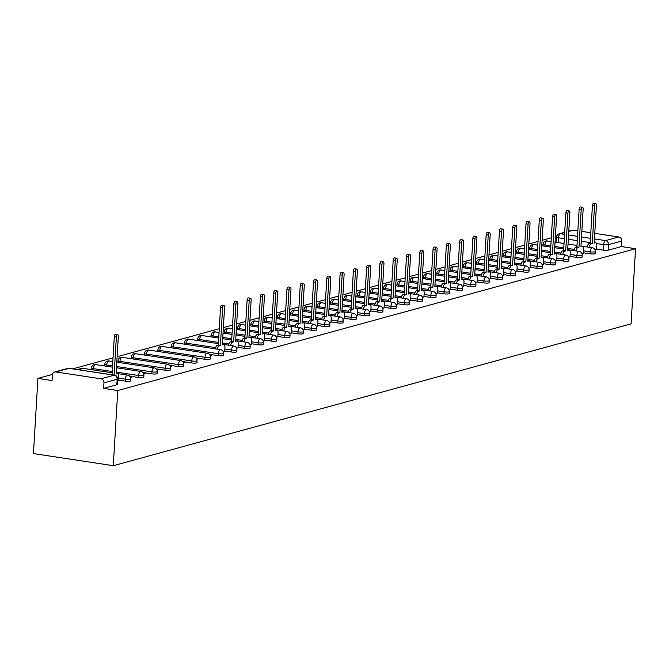 <?xml version="1.0" encoding="UTF-8"?>
<svg xmlns="http://www.w3.org/2000/svg" width="669" height="669" viewBox="0 0 669 669"><rect width="100%" height="100%" fill="white"/><g stroke="black" fill="none" stroke-linecap="round" stroke-linejoin="round"><path stroke-width="1" d="M583.335 252.773L590.041 253.794A3.629 0.636 3.4 0 0 594.942 253.81A3.629 0.636 3.4 0 0 595.368 253.543L595.485 251.577A3.629 0.636 -176.6 0 1 595.059 251.853A3.629 0.636 -176.6 0 1 590.158 251.828L583.452 250.816M570.055 256.411L576.762 257.431A3.629 0.636 3.4 0 0 581.662 257.448A3.629 0.636 3.4 0 0 582.089 257.18L582.206 255.215A3.629 0.636 -176.6 0 1 581.779 255.491A3.629 0.636 -176.6 0 1 576.879 255.466L570.172 254.454M556.775 260.049L563.482 261.069A3.629 0.636 3.4 0 0 568.382 261.086A3.629 0.636 3.4 0 0 568.801 260.818L568.918 258.853A3.629 0.636 -176.6 0 1 568.491 259.129A3.629 0.636 -176.6 0 1 563.599 259.104L556.892 258.092M543.496 263.686L550.202 264.707A3.629 0.636 3.4 0 0 555.094 264.723A3.629 0.636 3.4 0 0 555.521 264.456L555.638 262.491A3.629 0.636 -176.6 0 1 555.211 262.766A3.629 0.636 -176.6 0 1 550.319 262.741L543.604 261.73M530.208 267.324L536.923 268.344A3.629 0.636 3.4 0 0 541.815 268.361A3.629 0.636 3.4 0 0 542.241 268.093L542.358 266.128A3.629 0.636 -176.6 0 1 541.932 266.404A3.629 0.636 -176.6 0 1 537.04 266.379L530.325 265.367M516.928 270.962L523.643 271.982A3.629 0.636 3.4 0 0 528.535 271.999A3.629 0.636 3.4 0 0 528.962 271.731L529.079 269.766A3.629 0.636 -176.6 0 1 528.652 270.042A3.629 0.636 -176.6 0 1 523.752 270.017L517.045 269.005M503.648 274.599L510.355 275.62A3.629 0.636 3.4 0 0 515.255 275.636A3.629 0.636 3.4 0 0 515.682 275.369L515.799 273.404A3.629 0.636 -176.6 0 1 515.373 273.68A3.629 0.636 -176.6 0 1 510.472 273.654L503.765 272.643M490.369 278.237L497.075 279.257A3.629 0.636 3.4 0 0 501.976 279.274A3.629 0.636 3.4 0 0 502.402 279.006L502.511 277.041A3.629 0.636 -176.6 0 1 502.093 277.317A3.629 0.636 -176.6 0 1 497.192 277.292L490.486 276.28M477.089 281.875L483.796 282.895A3.629 0.636 3.4 0 0 488.696 282.912A3.629 0.636 3.4 0 0 489.114 282.644L489.231 280.679A3.629 0.636 -176.6 0 1 488.805 280.955A3.629 0.636 -176.6 0 1 483.913 280.93L477.206 279.918M463.809 285.512L470.516 286.533A3.629 0.636 3.4 0 0 475.408 286.549A3.629 0.636 3.4 0 0 475.835 286.282L475.952 284.317A3.629 0.636 -176.6 0 1 475.525 284.593A3.629 0.636 -176.6 0 1 470.633 284.568L463.918 283.556M450.521 289.15L457.236 290.17A3.629 0.636 3.4 0 0 462.128 290.187A3.629 0.636 3.4 0 0 462.555 289.92L462.672 287.954A3.629 0.636 -176.6 0 1 462.246 288.23A3.629 0.636 -176.6 0 1 457.353 288.205L450.638 287.193M437.242 292.788L443.957 293.808A3.629 0.636 3.4 0 0 448.849 293.825A3.629 0.636 3.4 0 0 449.275 293.557L449.392 291.592A3.629 0.636 -176.6 0 1 448.966 291.868A3.629 0.636 -176.6 0 1 444.065 291.843L437.359 290.831M423.962 296.426L430.669 297.446A3.629 0.636 3.4 0 0 435.569 297.462A3.629 0.636 3.4 0 0 435.996 297.195L436.113 295.23A3.629 0.636 -176.6 0 1 435.686 295.506A3.629 0.636 -176.6 0 1 430.786 295.481L424.079 294.469M410.682 300.063L417.389 301.083A3.629 0.636 3.4 0 0 422.29 301.1A3.629 0.636 3.4 0 0 422.716 300.833L422.825 298.867A3.629 0.636 -176.6 0 1 422.407 299.143A3.629 0.636 -176.6 0 1 417.506 299.118L410.799 298.106M397.403 303.701L404.109 304.721A3.629 0.636 3.4 0 0 409.01 304.738A3.629 0.636 3.4 0 0 409.428 304.47L409.545 302.505A3.629 0.636 -176.6 0 1 409.119 302.781A3.629 0.636 -176.6 0 1 404.227 302.756L397.52 301.744M384.115 307.339L390.83 308.359A3.629 0.636 3.4 0 0 395.722 308.376A3.629 0.636 3.4 0 0 396.148 308.108L396.265 306.143A3.629 0.636 -176.6 0 1 395.839 306.419A3.629 0.636 -176.6 0 1 390.947 306.394L384.232 305.382M370.835 310.976L377.55 311.997A3.629 0.636 3.4 0 0 382.442 312.013A3.629 0.636 3.4 0 0 382.869 311.746L382.986 309.78A3.629 0.636 -176.6 0 1 382.559 310.056A3.629 0.636 -176.6 0 1 377.667 310.031L370.952 309.019M357.555 314.614L364.262 315.634A3.629 0.636 3.4 0 0 369.163 315.651A3.629 0.636 3.4 0 0 369.589 315.383L369.706 313.418A3.629 0.636 -176.6 0 1 369.28 313.694A3.629 0.636 -176.6 0 1 364.379 313.669L357.672 312.657M344.276 318.252L350.982 319.272A3.629 0.636 3.4 0 0 355.883 319.289A3.629 0.636 3.4 0 0 356.309 319.021L356.426 317.056A3.629 0.636 -176.6 0 1 356 317.332A3.629 0.636 -176.6 0 1 351.1 317.307L344.393 316.295M330.996 321.889L337.703 322.91A3.629 0.636 3.4 0 0 342.603 322.926A3.629 0.636 3.4 0 0 343.03 322.659L343.138 320.694A3.629 0.636 -176.6 0 1 342.72 320.969A3.629 0.636 -176.6 0 1 337.82 320.944L331.113 319.933M317.716 325.527L324.423 326.547A3.629 0.636 3.4 0 0 329.315 326.564A3.629 0.636 3.4 0 0 329.742 326.296L329.859 324.331A3.629 0.636 -176.6 0 1 329.432 324.607A3.629 0.636 -176.6 0 1 324.54 324.582L317.834 323.57M304.428 329.165L311.144 330.185A3.629 0.636 3.4 0 0 316.036 330.202A3.629 0.636 3.4 0 0 316.462 329.934L316.579 327.969A3.629 0.636 -176.6 0 1 316.153 328.245A3.629 0.636 -176.6 0 1 311.261 328.22L304.546 327.208M291.149 332.802L297.864 333.823A3.629 0.636 3.4 0 0 302.756 333.839A3.629 0.636 3.4 0 0 303.182 333.572L303.3 331.607A3.629 0.636 -176.6 0 1 302.873 331.883A3.629 0.636 -176.6 0 1 297.981 331.857L291.266 330.846M277.869 336.44L284.576 337.46A3.629 0.636 3.4 0 0 289.476 337.477A3.629 0.636 3.4 0 0 289.903 337.209L290.02 335.244A3.629 0.636 -176.6 0 1 289.593 335.52A3.629 0.636 -176.6 0 1 284.693 335.495L277.986 334.483M264.589 340.078L271.296 341.098A3.629 0.636 3.4 0 0 276.197 341.115A3.629 0.636 3.4 0 0 276.623 340.847L276.74 338.882A3.629 0.636 -176.6 0 1 276.314 339.158A3.629 0.636 -176.6 0 1 271.413 339.133L264.707 338.121M251.31 343.715L258.017 344.736A3.629 0.636 3.4 0 0 262.917 344.752A3.629 0.636 3.4 0 0 263.343 344.485L263.452 342.52A3.629 0.636 -176.6 0 1 263.034 342.796A3.629 0.636 -176.6 0 1 258.134 342.771L251.427 341.759M238.03 347.353L244.737 348.373A3.629 0.636 3.4 0 0 249.629 348.39A3.629 0.636 3.4 0 0 250.055 348.123L250.173 346.157A3.629 0.636 -176.6 0 1 249.746 346.433A3.629 0.636 -176.6 0 1 244.854 346.408L238.147 345.396M224.742 350.991L231.457 352.011A3.629 0.636 3.4 0 0 236.349 352.028A3.629 0.636 3.4 0 0 236.776 351.76L236.893 349.795A3.629 0.636 -176.6 0 1 236.466 350.071A3.629 0.636 -176.6 0 1 231.574 350.046L224.859 349.034M209.28 354.294L218.178 355.649A3.629 0.636 3.4 0 0 223.07 355.665A3.629 0.636 3.4 0 0 223.496 355.398L223.613 353.433A3.629 0.636 -176.6 0 1 223.187 353.709A3.629 0.636 -176.6 0 1 218.295 353.684L173.104 346.826A3.629 0.636 -176.6 0 1 171.18 346.149L171.088 347.788M196 357.932L204.89 359.286A3.629 0.636 3.4 0 0 209.79 359.303A3.629 0.636 3.4 0 0 210.217 359.036L210.334 357.07A3.629 0.636 -176.6 0 1 209.907 357.346A3.629 0.636 -176.6 0 1 205.007 357.321L159.816 350.464A3.629 0.636 -176.6 0 1 157.901 349.787L157.809 351.426M182.712 361.569L191.61 362.924A3.629 0.636 3.4 0 0 196.51 362.941A3.629 0.636 3.4 0 0 196.937 362.673L197.054 360.708A3.629 0.636 -176.6 0 1 196.627 360.984A3.629 0.636 -176.6 0 1 191.727 360.959L146.536 354.102A3.629 0.636 -176.6 0 1 144.621 353.424L144.521 355.063M169.433 365.207L178.33 366.562A3.629 0.636 3.4 0 0 183.231 366.579A3.629 0.636 3.4 0 0 183.649 366.311L183.766 364.346A3.629 0.636 -176.6 0 1 183.348 364.622A3.629 0.636 -176.6 0 1 178.447 364.597L133.256 357.739A3.629 0.636 -176.6 0 1 131.341 357.062L131.241 358.701M156.153 368.845L165.051 370.2A3.629 0.636 3.4 0 0 169.943 370.216A3.629 0.636 3.4 0 0 170.369 369.949L170.486 367.983A3.629 0.636 -176.6 0 1 170.06 368.259A3.629 0.636 -176.6 0 1 165.168 368.234L119.977 361.377A3.629 0.636 -176.6 0 1 118.062 360.7L117.961 362.339M142.873 372.482L151.771 373.837A3.629 0.636 3.4 0 0 156.663 373.854A3.629 0.636 3.4 0 0 157.09 373.586L157.207 371.621A3.629 0.636 -176.6 0 1 156.78 371.897A3.629 0.636 -176.6 0 1 151.888 371.872L116.54 366.512M129.594 376.12L138.491 377.475A3.629 0.636 3.4 0 0 143.383 377.492A3.629 0.636 3.4 0 0 143.81 377.224L143.927 375.259A3.629 0.636 -176.6 0 1 143.501 375.535A3.629 0.636 -176.6 0 1 138.608 375.51L116.205 372.115M118.497 380.092L125.203 381.113A3.629 0.636 3.4 0 0 130.104 381.129A3.629 0.636 3.4 0 0 130.53 380.862L130.647 378.897A3.629 0.636 -176.6 0 1 130.221 379.172A3.629 0.636 -176.6 0 1 125.32 379.147L118.614 378.136M556.591 236.717L555.395 236.667M551.315 237.788L542.116 240.305M538.027 241.425L528.836 243.942M524.747 245.063L515.556 247.58M511.467 248.701L502.277 251.218M498.188 252.338L488.989 254.856M484.908 255.976L475.709 258.493M471.628 259.614L462.43 262.131M458.34 263.252L449.15 265.769M445.061 266.889L435.87 269.406M431.781 270.527L422.591 273.044M418.501 274.165L409.303 276.682M405.222 277.802L396.023 280.319M391.934 281.44L382.743 283.957M378.654 285.078L369.464 287.595M365.374 288.715L356.184 291.232M352.095 292.353L342.904 294.87M338.815 295.991L329.616 298.508M325.535 299.628L316.337 302.145M312.247 303.266L303.057 305.783M298.968 306.904L289.777 309.421M285.688 310.541L276.498 313.059M272.408 314.179L263.218 316.696M259.129 317.817L249.93 320.334M245.849 321.454L236.65 323.972M232.561 325.092L223.371 327.609M219.281 328.73L117.125 356.711M113.036 357.831L72.812 368.845M52.458 374.423L37.916 378.411L33.45 453.574L113.295 465.691L117.761 390.529L635.55 248.701L631.084 323.871L113.295 465.691M594.791 233.347L618.766 236.985A3.629 3.169 74.7 0 1 621.744 241.032L621.417 246.56L608.221 250.173A3.629 0.636 -176.6 0 1 603.329 250.156L596.614 249.136M568.792 231.19L572.405 230.195A3.629 3.169 74.7 0 1 573.576 230.128L577.857 230.78M581.846 231.382L590.802 232.745M621.417 246.56L635.55 248.701M55.778 371.956L100.969 378.813L114.165 375.2L68.974 368.335L55.778 371.956A3.629 3.169 -105.3 0 0 54.615 372.023A3.629 3.169 -105.3 0 0 52.374 375.033L52.048 380.552L37.916 378.411M103.628 388.38L116.824 384.767A3.629 0.636 3.4 0 0 117.251 384.499L117.577 378.972A3.629 0.636 -176.6 0 1 117.15 379.248L103.954 382.86L103.628 388.38L117.761 390.529M103.954 382.86A3.629 3.169 -105.3 0 0 100.969 378.813M117.46 380.92L118.472 380.561M130.405 377.375L131.952 376.948L130.037 376.664M143.684 373.737L145.232 373.31L143.317 373.026M156.972 370.099L158.511 369.673L156.596 369.388M170.252 366.461L171.799 366.035L169.876 365.751M183.532 362.824L185.079 362.397L183.155 362.113M196.811 359.186L198.358 358.76L196.435 358.475M210.091 355.548L211.638 355.122L209.723 354.838M223.371 351.911L224.717 351.459M236.659 348.273L237.997 347.821M249.938 344.635L251.276 344.184M263.218 340.998L264.564 340.546M276.498 337.36L277.844 336.908M289.777 333.722L291.124 333.271M303.057 330.085L304.403 329.633M316.345 326.447L317.683 325.995M329.625 322.809L330.963 322.358M342.904 319.172L344.251 318.72M356.184 315.534L357.53 315.082M369.464 311.896L370.81 311.445M382.743 308.258L384.09 307.807M396.031 304.621L397.369 304.169M409.311 300.983L410.657 300.532M422.591 297.345L423.937 296.894M435.87 293.708L437.217 293.256M449.15 290.07L450.496 289.618M462.43 286.432L463.776 285.981M475.718 282.795L477.056 282.343M488.997 279.157L490.344 278.705M502.277 275.519L503.623 275.068M515.556 271.882L516.903 271.43M528.836 268.244L530.183 267.792M542.116 264.606L543.462 264.155M555.404 260.969L556.742 260.517M568.683 257.331L570.03 256.879M581.963 253.693L583.309 253.242M595.243 250.055L596.589 249.604M118.463 380.644L118.689 376.839A3.629 1.647 98.6 0 0 117.535 373.72A3.629 1.647 98.6 0 0 117.2 373.737L116.097 374.046L118.329 336.373A2.082 0.945 98.6 0 0 117.669 334.575A2.082 0.945 98.6 0 0 116.373 336.908L114.131 374.581L113.028 374.883A3.629 1.647 98.6 0 0 112.894 374.933M110.82 374.615A3.629 1.647 -81.4 0 1 110.954 374.565L112.058 374.264L114.299 336.591A2.082 0.945 -81.4 0 1 115.586 334.266L117.669 334.575M114.131 374.581L112.058 374.264M224.717 351.543L224.943 347.738A3.629 1.647 98.6 0 0 223.781 344.619A3.629 1.647 98.6 0 0 223.446 344.635L222.342 344.945L224.583 307.272A2.082 0.945 98.6 0 0 223.914 305.474A2.082 0.945 98.6 0 0 222.618 307.807L220.385 345.48L219.273 345.781A3.629 1.647 98.6 0 0 217.425 349.168M215.351 348.85A3.629 1.647 -81.4 0 1 217.199 345.463L218.311 345.162L220.544 307.489A2.082 0.945 -81.4 0 1 221.84 305.164L223.914 305.474M220.385 345.48L218.311 345.162M237.997 347.905L238.223 344.1A3.629 1.647 98.6 0 0 237.06 340.981A3.629 1.647 98.6 0 0 236.726 340.998L235.622 341.307L237.863 303.634A2.082 0.945 98.6 0 0 237.194 301.836A2.082 0.945 98.6 0 0 235.906 304.169L233.665 341.842L232.561 342.143A3.629 1.647 98.6 0 0 230.713 345.53M228.631 345.212A3.629 1.647 -81.4 0 1 230.479 341.826L231.591 341.524L233.824 303.851A2.082 0.945 -81.4 0 1 235.12 301.527L237.194 301.836M233.665 341.842L231.591 341.524M251.276 344.267L251.502 340.462A3.629 1.647 98.6 0 0 250.34 337.343A3.629 1.647 98.6 0 0 250.014 337.36L248.901 337.669L251.143 299.996A2.082 0.945 98.6 0 0 250.474 298.198A2.082 0.945 98.6 0 0 249.186 300.532L246.945 338.205L245.841 338.506A3.629 1.647 98.6 0 0 243.993 341.892M241.91 341.575A3.629 1.647 -81.4 0 1 243.767 338.188L244.871 337.887L247.112 300.214A2.082 0.945 -81.4 0 1 248.4 297.889L250.474 298.198M246.945 338.205L244.871 337.887M264.556 340.63L264.782 336.825A3.629 1.647 98.6 0 0 263.628 333.706A3.629 1.647 98.6 0 0 263.293 333.722L262.181 334.032L264.422 296.359A2.082 0.945 98.6 0 0 263.753 294.561A2.082 0.945 98.6 0 0 262.465 296.894L260.224 334.567L259.12 334.868A3.629 1.647 98.6 0 0 257.272 338.255M255.198 337.937A3.629 1.647 -81.4 0 1 257.047 334.55L258.15 334.249L260.392 296.576A2.082 0.945 -81.4 0 1 261.679 294.251L263.753 294.561M260.224 334.567L258.15 334.249M277.836 336.992L278.061 333.187A3.629 1.647 98.6 0 0 276.907 330.068A3.629 1.647 98.6 0 0 276.573 330.085L275.469 330.394L277.702 292.721A2.082 0.945 98.6 0 0 277.041 290.923A2.082 0.945 98.6 0 0 275.745 293.256L273.504 330.929L272.4 331.23A3.629 1.647 98.6 0 0 270.552 334.617M268.478 334.299A3.629 1.647 -81.4 0 1 270.326 330.912L271.43 330.611L273.671 292.938A2.082 0.945 -81.4 0 1 274.959 290.614L277.041 290.923M273.504 330.929L271.43 330.611M291.115 333.354L291.341 329.549A3.629 1.647 98.6 0 0 290.187 326.43A3.629 1.647 98.6 0 0 289.853 326.447L288.749 326.756L290.982 289.083A2.082 0.945 98.6 0 0 290.321 287.285A2.082 0.945 98.6 0 0 289.025 289.618L286.792 327.292L285.68 327.593A3.629 1.647 98.6 0 0 283.832 330.979M281.758 330.662A3.629 1.647 -81.4 0 1 283.606 327.275L284.71 326.974L286.951 289.301A2.082 0.945 -81.4 0 1 288.247 286.976L290.321 287.285M286.792 327.292L284.71 326.974M304.403 329.717L304.629 325.912A3.629 1.647 98.6 0 0 303.467 322.793A3.629 1.647 98.6 0 0 303.132 322.809L302.028 323.119L304.27 285.446A2.082 0.945 98.6 0 0 303.601 283.648A2.082 0.945 98.6 0 0 302.304 285.981L300.072 323.654L298.959 323.955A3.629 1.647 98.6 0 0 297.111 327.342M295.037 327.024A3.629 1.647 -81.4 0 1 296.885 323.637L297.998 323.336L300.23 285.663A2.082 0.945 -81.4 0 1 301.527 283.338L303.601 283.648M300.072 323.654L297.998 323.336M317.683 326.079L317.909 322.274A3.629 1.647 98.6 0 0 316.746 319.155A3.629 1.647 98.6 0 0 316.412 319.172L315.308 319.481L317.549 281.808A2.082 0.945 98.6 0 0 316.88 280.01A2.082 0.945 98.6 0 0 315.592 282.343L313.351 320.016L312.247 320.317A3.629 1.647 98.6 0 0 310.399 323.704M308.317 323.386A3.629 1.647 -81.4 0 1 310.165 319.999L311.277 319.698L313.51 282.025A2.082 0.945 -81.4 0 1 314.806 279.701L316.88 280.01M313.351 320.016L311.277 319.698M330.963 322.441L331.188 318.636A3.629 1.647 98.6 0 0 330.026 315.517A3.629 1.647 98.6 0 0 329.7 315.534L328.588 315.843L330.829 278.17A2.082 0.945 98.6 0 0 330.16 276.372A2.082 0.945 98.6 0 0 328.872 278.705L326.631 316.378L325.527 316.68A3.629 1.647 98.6 0 0 323.679 320.066M321.597 319.749A3.629 1.647 -81.4 0 1 323.453 316.362L324.557 316.061L326.798 278.388A2.082 0.945 -81.4 0 1 328.086 276.063L330.16 276.372M326.631 316.378L324.557 316.061M344.242 318.804L344.468 314.999A3.629 1.647 98.6 0 0 343.314 311.879A3.629 1.647 98.6 0 0 342.98 311.896L341.867 312.206L344.109 274.533A2.082 0.945 98.6 0 0 343.44 272.735A2.082 0.945 98.6 0 0 342.152 275.068L339.911 312.741L338.807 313.042A3.629 1.647 98.6 0 0 336.959 316.429M334.885 316.111A3.629 1.647 -81.4 0 1 336.733 312.724L337.837 312.423L340.078 274.75A2.082 0.945 -81.4 0 1 341.366 272.425L343.44 272.735M339.911 312.741L337.837 312.423M357.522 315.166L357.748 311.361A3.629 1.647 98.6 0 0 356.594 308.242A3.629 1.647 98.6 0 0 356.259 308.258L355.155 308.568L357.388 270.895A2.082 0.945 98.6 0 0 356.728 269.097A2.082 0.945 98.6 0 0 355.431 271.43L353.19 309.103L352.086 309.404A3.629 1.647 98.6 0 0 350.238 312.791M348.164 312.473A3.629 1.647 -81.4 0 1 350.012 309.086L351.116 308.785L353.357 271.112A2.082 0.945 -81.4 0 1 354.645 268.787L356.728 269.097M353.19 309.103L351.116 308.785M370.802 311.528L371.027 307.723A3.629 1.647 98.6 0 0 369.873 304.604A3.629 1.647 98.6 0 0 369.539 304.621L368.435 304.93L370.668 267.257A2.082 0.945 98.6 0 0 370.007 265.459A2.082 0.945 98.6 0 0 368.711 267.792L366.478 305.465L365.366 305.766A3.629 1.647 98.6 0 0 363.518 309.153M361.444 308.835A3.629 1.647 -81.4 0 1 363.292 305.449L364.396 305.148L366.637 267.475A2.082 0.945 -81.4 0 1 367.933 265.15L370.007 265.459M366.478 305.465L364.396 305.148M384.09 307.891L384.315 304.086A3.629 1.647 98.6 0 0 383.153 300.966A3.629 1.647 98.6 0 0 382.819 300.983L381.715 301.293L383.956 263.619A2.082 0.945 98.6 0 0 383.287 261.822A2.082 0.945 98.6 0 0 381.991 264.155L379.758 301.828L378.646 302.129A3.629 1.647 98.6 0 0 376.798 305.516M374.724 305.198A3.629 1.647 -81.4 0 1 376.572 301.811L377.684 301.51L379.917 263.837A2.082 0.945 -81.4 0 1 381.213 261.512L383.287 261.822M379.758 301.828L377.684 301.51M397.369 304.253L397.595 300.448A3.629 1.647 98.6 0 0 396.433 297.329A3.629 1.647 98.6 0 0 396.098 297.345L394.994 297.655L397.235 259.982A2.082 0.945 98.6 0 0 396.566 258.184A2.082 0.945 98.6 0 0 395.279 260.517L393.038 298.19L391.934 298.491A3.629 1.647 98.6 0 0 390.086 301.878M388.003 301.56A3.629 1.647 -81.4 0 1 389.851 298.173L390.964 297.872L393.196 260.199A2.082 0.945 -81.4 0 1 394.493 257.874L396.566 258.184M393.038 298.19L390.964 297.872M410.649 300.615L410.875 296.81A3.629 1.647 98.6 0 0 409.712 293.691A3.629 1.647 98.6 0 0 409.386 293.708L408.274 294.017L410.515 256.344A2.082 0.945 98.6 0 0 409.846 254.546A2.082 0.945 98.6 0 0 408.558 256.879L406.317 294.552L405.213 294.853A3.629 1.647 98.6 0 0 403.365 298.24M401.283 297.922A3.629 1.647 -81.4 0 1 403.139 294.536L404.243 294.235L406.484 256.562A2.082 0.945 -81.4 0 1 407.772 254.237L409.846 254.546M406.317 294.552L404.243 294.235M423.929 296.977L424.154 293.173A3.629 1.647 98.6 0 0 423 290.053A3.629 1.647 98.6 0 0 422.666 290.07L421.554 290.379L423.795 252.706A2.082 0.945 98.6 0 0 423.126 250.908A2.082 0.945 98.6 0 0 421.838 253.242L419.597 290.915L418.493 291.216A3.629 1.647 98.6 0 0 416.645 294.603M414.571 294.285A3.629 1.647 -81.4 0 1 416.419 290.898L417.523 290.597L419.764 252.924A2.082 0.945 -81.4 0 1 421.052 250.599L423.126 250.908M419.597 290.915L417.523 290.597M437.208 293.34L437.434 289.535A3.629 1.647 98.6 0 0 436.28 286.416A3.629 1.647 98.6 0 0 435.945 286.432L434.842 286.742L437.074 249.069A2.082 0.945 98.6 0 0 436.414 247.271A2.082 0.945 98.6 0 0 435.118 249.604L432.885 287.277L431.773 287.578A3.629 1.647 98.6 0 0 429.924 290.965M427.851 290.647A3.629 1.647 -81.4 0 1 429.699 287.26L430.803 286.959L433.044 249.286A2.082 0.945 -81.4 0 1 434.332 246.961L436.414 247.271M432.885 287.277L430.803 286.959M450.488 289.702L450.714 285.897A3.629 1.647 98.6 0 0 449.56 282.778A3.629 1.647 98.6 0 0 449.225 282.795L448.121 283.104L450.354 245.431A2.082 0.945 98.6 0 0 449.693 243.633A2.082 0.945 98.6 0 0 448.397 245.966L446.164 283.639L445.052 283.94A3.629 1.647 98.6 0 0 443.204 287.327M441.13 287.009A3.629 1.647 -81.4 0 1 442.978 283.623L444.082 283.322L446.323 245.648A2.082 0.945 -81.4 0 1 447.62 243.324L449.693 243.633M446.164 283.639L444.082 283.322M463.776 286.064L464.002 282.259A3.629 1.647 98.6 0 0 462.839 279.14A3.629 1.647 98.6 0 0 462.505 279.157L461.401 279.466L463.642 241.793A2.082 0.945 98.6 0 0 462.973 239.995A2.082 0.945 98.6 0 0 461.677 242.329L459.444 280.002L458.332 280.303A3.629 1.647 98.6 0 0 456.484 283.689M454.41 283.372A3.629 1.647 -81.4 0 1 456.258 279.985L457.37 279.684L459.603 242.011A2.082 0.945 -81.4 0 1 460.899 239.686L462.973 239.995M459.444 280.002L457.37 279.684M477.056 282.427L477.281 278.622A3.629 1.647 98.6 0 0 476.119 275.503A3.629 1.647 98.6 0 0 475.793 275.519L474.681 275.829L476.922 238.156A2.082 0.945 98.6 0 0 476.253 236.358A2.082 0.945 98.6 0 0 474.965 238.691L472.724 276.364L471.62 276.665A3.629 1.647 98.6 0 0 469.772 280.052M467.69 279.734A3.629 1.647 -81.4 0 1 469.538 276.347L470.65 276.046L472.883 238.373A2.082 0.945 -81.4 0 1 474.179 236.048L476.253 236.358M472.724 276.364L470.65 276.046M490.335 278.789L490.561 274.984A3.629 1.647 98.6 0 0 489.399 271.865A3.629 1.647 98.6 0 0 489.072 271.882L487.96 272.191L490.201 234.518A2.082 0.945 98.6 0 0 489.532 232.72A2.082 0.945 98.6 0 0 488.245 235.053L486.003 272.726L484.9 273.027A3.629 1.647 98.6 0 0 483.051 276.414M480.978 276.096A3.629 1.647 -81.4 0 1 482.826 272.709L483.93 272.408L486.171 234.735A2.082 0.945 -81.4 0 1 487.458 232.411L489.532 232.72M486.003 272.726L483.93 272.408M503.615 275.151L503.841 271.346A3.629 1.647 98.6 0 0 502.687 268.227A3.629 1.647 98.6 0 0 502.352 268.244L501.248 268.553L503.481 230.88A2.082 0.945 98.6 0 0 502.812 229.082A2.082 0.945 98.6 0 0 501.524 231.415L499.283 269.089L498.179 269.39A3.629 1.647 98.6 0 0 496.331 272.776M494.257 272.459A3.629 1.647 -81.4 0 1 496.105 269.072L497.209 268.771L499.45 231.098A2.082 0.945 -81.4 0 1 500.738 228.773L502.812 229.082M499.283 269.089L497.209 268.771M516.894 271.514L517.12 267.709A3.629 1.647 98.6 0 0 515.966 264.589A3.629 1.647 98.6 0 0 515.632 264.606L514.528 264.916L516.761 227.243A2.082 0.945 98.6 0 0 516.1 225.445A2.082 0.945 98.6 0 0 514.804 227.778L512.571 265.451L511.459 265.752A3.629 1.647 98.6 0 0 509.611 269.139M507.537 268.821A3.629 1.647 -81.4 0 1 509.385 265.434L510.489 265.133L512.73 227.46A2.082 0.945 -81.4 0 1 514.018 225.135L516.1 225.445M512.571 265.451L510.489 265.133M530.174 267.876L530.4 264.071A3.629 1.647 98.6 0 0 529.246 260.952A3.629 1.647 98.6 0 0 528.911 260.969L527.808 261.278L530.04 223.605A2.082 0.945 98.6 0 0 529.38 221.807A2.082 0.945 98.6 0 0 528.084 224.14L525.851 261.813L524.739 262.114A3.629 1.647 98.6 0 0 522.89 265.501M520.817 265.183A3.629 1.647 -81.4 0 1 522.665 261.796L523.768 261.495L526.01 223.822A2.082 0.945 -81.4 0 1 527.306 221.498L529.38 221.807M525.851 261.813L523.768 261.495M543.462 264.238L543.688 260.433A3.629 1.647 98.6 0 0 542.526 257.314A3.629 1.647 98.6 0 0 542.191 257.331L541.087 257.64L543.328 219.967A2.082 0.945 98.6 0 0 542.659 218.169A2.082 0.945 98.6 0 0 541.372 220.502L539.13 258.175L538.027 258.477A3.629 1.647 98.6 0 0 536.17 261.863M534.096 261.546A3.629 1.647 -81.4 0 1 535.944 258.159L537.056 257.858L539.289 220.185A2.082 0.945 -81.4 0 1 540.585 217.86L542.659 218.169M539.13 258.175L537.056 257.858M556.742 260.601L556.968 256.796A3.629 1.647 98.6 0 0 555.805 253.676A3.629 1.647 98.6 0 0 555.479 253.693L554.367 254.003L556.608 216.33A2.082 0.945 98.6 0 0 555.939 214.532A2.082 0.945 98.6 0 0 554.651 216.865L552.41 254.538L551.306 254.839A3.629 1.647 98.6 0 0 549.458 258.226M547.376 257.908A3.629 1.647 -81.4 0 1 549.224 254.521L550.336 254.22L552.569 216.547A2.082 0.945 -81.4 0 1 553.865 214.222L555.939 214.532M552.41 254.538L550.336 254.22M570.021 256.963L570.247 253.158A3.629 1.647 98.6 0 0 569.085 250.039A3.629 1.647 98.6 0 0 568.759 250.055L567.646 250.365L569.888 212.692A2.082 0.945 98.6 0 0 569.219 210.894A2.082 0.945 98.6 0 0 567.931 213.227L565.69 250.9L564.586 251.201A3.629 1.647 98.6 0 0 562.738 254.588M560.664 254.27A3.629 1.647 -81.4 0 1 562.512 250.883L563.616 250.582L565.857 212.909A2.082 0.945 -81.4 0 1 567.145 210.584L569.219 210.894M565.69 250.9L563.616 250.582M583.301 253.325L583.527 249.52A3.629 1.647 98.6 0 0 582.373 246.401A3.629 1.647 98.6 0 0 582.038 246.418L580.935 246.727L583.167 209.054A2.082 0.945 98.6 0 0 582.507 207.256A2.082 0.945 98.6 0 0 581.21 209.589L578.969 247.262L577.865 247.563A3.629 1.647 98.6 0 0 576.017 250.95M573.943 250.632A3.629 1.647 -81.4 0 1 575.792 247.246L576.895 246.945L579.137 209.272A2.082 0.945 -81.4 0 1 580.424 206.947L582.507 207.256M578.969 247.262L576.895 246.945M596.581 249.688L596.807 245.883A3.629 1.647 98.6 0 0 595.653 242.763A3.629 1.647 98.6 0 0 595.318 242.78L594.214 243.09L596.447 205.416A2.082 0.945 98.6 0 0 595.786 203.619A2.082 0.945 98.6 0 0 594.49 205.952L592.257 243.625L591.145 243.926A3.629 1.647 98.6 0 0 589.297 247.313M587.223 246.995A3.629 1.647 -81.4 0 1 589.071 243.608L590.175 243.307L592.416 205.634A2.082 0.945 -81.4 0 1 593.704 203.309L595.786 203.619M592.257 243.625L590.175 243.307M590.041 253.794L590.158 251.828A3.629 1.647 -81.4 0 1 592.073 247.806A3.629 1.647 98.6 0 1 592.408 247.781L580.968 246.05M576.762 257.431L576.879 255.466A3.629 1.647 -81.4 0 1 578.794 251.444A3.629 1.647 98.6 0 1 579.128 251.419L567.688 249.688M563.482 261.069L563.599 259.104A3.629 1.647 -81.4 0 1 565.514 255.081A3.629 1.647 98.6 0 1 565.849 255.056L554.409 253.325M550.202 264.707L550.319 262.741A3.629 1.647 -81.4 0 1 552.234 258.719A3.629 1.647 98.6 0 1 552.561 258.694L541.129 256.963M536.923 268.344L537.04 266.379A3.629 1.647 -81.4 0 1 538.955 262.357A3.629 1.647 98.6 0 1 539.281 262.332L527.849 260.601M523.643 271.982L523.752 270.017A3.629 1.647 -81.4 0 1 525.667 265.994A3.629 1.647 98.6 0 1 526.001 265.969L514.561 264.238M510.355 275.62L510.472 273.654A3.629 1.647 -81.4 0 1 512.387 269.632A3.629 1.647 98.6 0 1 512.722 269.607L501.282 267.876M497.075 279.257L497.192 277.292A3.629 1.647 -81.4 0 1 499.107 273.27A3.629 1.647 98.6 0 1 499.442 273.245L488.002 271.514M483.796 282.895L483.913 280.93A3.629 1.647 -81.4 0 1 485.828 276.907A3.629 1.647 98.6 0 1 486.162 276.882L474.722 275.151M470.516 286.533L470.633 284.568A3.629 1.647 -81.4 0 1 472.548 280.545A3.629 1.647 98.6 0 1 472.874 280.52L461.443 278.789M457.236 290.17L457.353 288.205A3.629 1.647 -81.4 0 1 459.269 284.183A3.629 1.647 98.6 0 1 459.595 284.158L448.163 282.427M443.957 293.808L444.065 291.843A3.629 1.647 -81.4 0 1 445.98 287.821A3.629 1.647 98.6 0 1 446.315 287.795L434.875 286.064M430.669 297.446L430.786 295.481A3.629 1.647 -81.4 0 1 432.701 291.458A3.629 1.647 98.6 0 1 433.035 291.433L421.595 289.702M417.389 301.083L417.506 299.118A3.629 1.647 -81.4 0 1 419.421 295.096A3.629 1.647 98.6 0 1 419.756 295.071L408.316 293.34M404.109 304.721L404.227 302.756A3.629 1.647 -81.4 0 1 406.142 298.734A3.629 1.647 98.6 0 1 406.476 298.709L395.036 296.977M390.83 308.359L390.947 306.394A3.629 1.647 -81.4 0 1 392.862 302.371A3.629 1.647 98.6 0 1 393.188 302.346L381.756 300.607M377.55 311.997L377.667 310.031A3.629 1.647 -81.4 0 1 379.574 306.009A3.629 1.647 98.6 0 1 379.908 305.984L368.477 304.244M364.262 315.634L364.379 313.669A3.629 1.647 -81.4 0 1 366.294 309.647A3.629 1.647 98.6 0 1 366.629 309.622L355.189 307.882M350.982 319.272L351.1 317.307A3.629 1.647 -81.4 0 1 353.015 313.284A3.629 1.647 98.6 0 1 353.349 313.259L341.909 311.52M337.703 322.91L337.82 320.944A3.629 1.647 -81.4 0 1 339.735 316.922A3.629 1.647 98.6 0 1 340.069 316.897L328.63 315.158M324.423 326.547L324.54 324.582A3.629 1.647 -81.4 0 1 326.455 320.56A3.629 1.647 98.6 0 1 326.79 320.535L315.35 318.795M311.144 330.185L311.261 328.22A3.629 1.647 -81.4 0 1 313.176 324.197A3.629 1.647 98.6 0 1 313.502 324.172L302.07 322.433M297.864 333.823L297.981 331.857A3.629 1.647 -81.4 0 1 299.888 327.835A3.629 1.647 98.6 0 1 300.222 327.81L288.791 326.071M284.576 337.46L284.693 335.495A3.629 1.647 -81.4 0 1 286.608 331.473A3.629 1.647 98.6 0 1 286.942 331.448L275.503 329.708M271.296 341.098L271.413 339.133A3.629 1.647 -81.4 0 1 273.328 335.11A3.629 1.647 98.6 0 1 273.663 335.085L262.223 333.346M258.017 344.736L258.134 342.771A3.629 1.647 -81.4 0 1 260.049 338.748A3.629 1.647 98.6 0 1 260.383 338.723L248.943 336.984M244.737 348.373L244.854 346.408A3.629 1.647 -81.4 0 1 246.769 342.386A3.629 1.647 98.6 0 1 247.104 342.361L235.664 340.621M231.457 352.011L231.574 350.046A3.629 1.647 -81.4 0 1 233.489 346.024A3.629 1.647 98.6 0 1 233.816 345.998L222.384 344.259M218.178 355.649L218.295 353.684A3.629 1.647 -81.4 0 1 220.201 349.661A3.629 1.647 98.6 0 1 220.536 349.636L175.345 342.779A3.629 1.647 98.6 0 0 175.01 342.796A3.629 1.647 98.6 0 0 173.104 346.826L173.028 348.081M204.89 359.286L205.007 357.321A3.629 1.647 -81.4 0 1 206.922 353.299A3.629 1.647 98.6 0 1 207.256 353.274L162.065 346.417A3.629 1.647 98.6 0 0 161.731 346.433A3.629 1.647 98.6 0 0 159.816 350.464L159.74 351.718M191.61 362.924L191.727 360.959A3.629 1.647 -81.4 0 1 193.642 356.937A3.629 1.647 98.6 0 1 193.977 356.912L148.786 350.054A3.629 1.647 98.6 0 0 148.451 350.071A3.629 1.647 98.6 0 0 146.536 354.102L146.461 355.356M178.33 366.562L178.447 364.597A3.629 1.647 -81.4 0 1 180.362 360.574A3.629 1.647 98.6 0 1 180.697 360.549L135.506 353.692A3.629 1.647 98.6 0 0 135.171 353.709A3.629 1.647 98.6 0 0 133.256 357.739L133.181 358.994M165.051 370.2L165.168 368.234A3.629 1.647 -81.4 0 1 167.083 364.212A3.629 1.647 98.6 0 1 167.417 364.187L122.226 357.33A3.629 1.647 98.6 0 0 121.892 357.346A3.629 1.647 98.6 0 0 119.977 361.377L119.902 362.631M151.771 373.837L151.888 371.872A3.629 1.647 -81.4 0 1 153.803 367.85A3.629 1.647 98.6 0 1 154.129 367.825L116.799 362.155M138.491 377.475L138.608 375.51A3.629 1.647 -81.4 0 1 140.515 371.487A3.629 1.647 98.6 0 1 140.85 371.462L116.465 367.758M125.203 381.113L125.32 379.147A3.629 1.647 -81.4 0 1 127.235 375.125A3.629 1.647 98.6 0 1 127.57 375.1L116.13 373.361M603.329 250.156L603.655 244.628L596.48 243.541M590.217 242.596L581.261 241.233M577.272 240.631L568.307 239.268M564.327 238.666L558.464 237.771A3.629 0.636 -176.6 0 1 556.549 237.094L556.24 242.295M558.18 242.588L558.464 237.771A3.629 1.647 98.6 0 1 560.379 233.74L564.577 234.384M568.566 234.986L577.523 236.349M581.512 236.951L590.476 238.315M594.457 238.917L605.57 240.606L618.766 236.985M573.576 230.128L568.775 231.441M564.686 232.561L560.379 233.74A3.629 3.169 -105.3 0 0 559.209 233.807A3.629 3.629 0 0 0 556.549 237.094M574.219 249.412L567.764 248.433M563.783 247.831L554.818 246.468M550.83 245.866L544.967 244.971A3.629 0.636 -176.6 0 1 543.052 244.294L542.96 245.933M544.892 246.225L544.967 244.971A3.629 1.647 98.6 0 1 546.882 240.949A3.629 1.647 98.6 0 1 547.217 240.924A3.629 3.629 0 0 0 543.052 244.294M560.931 253.049L554.484 252.071M550.495 251.469L541.539 250.106M537.55 249.504L531.688 248.609A3.629 0.636 -176.6 0 1 529.773 247.931L529.672 249.57M531.612 249.863L531.688 248.609A3.629 1.647 98.6 0 1 533.603 244.586A3.629 1.647 98.6 0 1 533.937 244.561A3.629 3.629 0 0 0 529.773 247.931M547.652 256.687L541.204 255.709M537.215 255.106L528.251 253.743M524.27 253.141L518.408 252.246A3.629 0.636 -176.6 0 1 516.493 251.569L516.393 253.208M518.333 253.501L518.408 252.246A3.629 1.647 98.6 0 1 520.323 248.224A3.629 1.647 98.6 0 1 520.658 248.199A3.629 3.629 0 0 0 516.493 251.569M534.372 260.325L527.925 259.346M523.936 258.744L514.971 257.381M510.991 256.779L505.128 255.884A3.629 0.636 -176.6 0 1 503.213 255.207L503.113 256.846M505.053 257.139L505.128 255.884A3.629 1.647 98.6 0 1 507.043 251.862A3.629 1.647 98.6 0 1 507.37 251.837A3.629 3.629 0 0 0 503.213 255.207M521.092 263.962L514.637 262.984M510.656 262.382L501.691 261.019M497.703 260.417L491.849 259.522A3.629 0.636 -176.6 0 1 489.925 258.844L489.833 260.484M491.774 260.776L491.849 259.522A3.629 1.647 98.6 0 1 493.764 255.491A3.629 1.647 98.6 0 1 494.09 255.474A3.629 3.629 0 0 0 489.925 258.844M507.813 267.6L501.357 266.622M497.376 266.019L488.412 264.656M484.423 264.054L478.561 263.16A3.629 0.636 -176.6 0 1 476.646 262.482L476.554 264.121M478.494 264.414L478.561 263.16A3.629 1.647 98.6 0 1 480.476 259.129A3.629 1.647 98.6 0 1 480.81 259.112A3.629 3.629 0 0 0 476.646 262.482M494.533 271.238L488.077 270.259M484.097 269.657L475.132 268.294M471.143 267.692L465.281 266.797A3.629 0.636 -176.6 0 1 463.366 266.12L463.266 267.759M465.206 268.052L465.281 266.797A3.629 1.647 98.6 0 1 467.196 262.766A3.629 1.647 98.6 0 1 467.531 262.75A3.629 3.629 0 0 0 463.366 266.12M481.245 274.875L474.798 273.897M470.809 273.295L461.853 271.932M457.864 271.33L452.001 270.435A3.629 0.636 -176.6 0 1 450.086 269.758L449.986 271.397M451.926 271.689L452.001 270.435A3.629 1.647 98.6 0 1 453.916 266.404A3.629 1.647 98.6 0 1 454.251 266.387A3.629 3.629 0 0 0 450.086 269.758M467.966 278.513L461.518 277.535M457.529 276.933L448.565 275.569M444.584 274.967L438.722 274.073A3.629 0.636 -176.6 0 1 436.807 273.395L436.706 275.034M438.647 275.327L438.722 274.073A3.629 1.647 98.6 0 1 440.637 270.042A3.629 1.647 98.6 0 1 440.971 270.025A3.629 3.629 0 0 0 436.807 273.395M454.686 282.151L448.238 281.172M444.249 280.57L435.285 279.207M431.304 278.605L425.442 277.71A3.629 0.636 -176.6 0 1 423.527 277.033L423.427 278.672M425.367 278.965L425.442 277.71A3.629 1.647 98.6 0 1 427.357 273.68A3.629 1.647 98.6 0 1 427.683 273.663A3.629 3.629 0 0 0 423.527 277.033M441.406 285.788L434.95 284.81M430.97 284.208L422.005 282.845M418.016 282.243L412.163 281.348A3.629 0.636 -176.6 0 1 410.239 280.671L410.147 282.31M412.087 282.602L412.163 281.348A3.629 1.647 98.6 0 1 414.078 277.317A3.629 1.647 98.6 0 1 414.404 277.301A3.629 3.629 0 0 0 410.239 280.671M428.127 289.426L421.671 288.448M417.69 287.846L408.726 286.483M404.737 285.88L398.875 284.986A3.629 0.636 -176.6 0 1 396.96 284.308L396.868 285.947M398.808 286.24L398.875 284.986A3.629 1.647 98.6 0 1 400.79 280.955A3.629 1.647 98.6 0 1 401.124 280.938A3.629 3.629 0 0 0 396.96 284.308M414.847 293.064L408.391 292.085M404.402 291.483L395.446 290.12M391.457 289.518L385.595 288.623A3.629 0.636 -176.6 0 1 383.68 287.946L383.58 289.585M385.52 289.878L385.595 288.623A3.629 1.647 98.6 0 1 387.51 284.593A3.629 1.647 98.6 0 1 387.844 284.576A3.629 3.629 0 0 0 383.68 287.946M401.559 296.702L395.111 295.723M391.122 295.121L382.158 293.758M378.177 293.156L372.315 292.261A3.629 0.636 -176.6 0 1 370.4 291.584L370.3 293.223M372.24 293.515L372.315 292.261A3.629 1.647 98.6 0 1 374.23 288.23A3.629 1.647 98.6 0 1 374.565 288.214A3.629 3.629 0 0 0 370.4 291.584M388.279 300.339L381.832 299.361M377.843 298.759L368.878 297.396M364.898 296.793L359.036 295.899A3.629 0.636 -176.6 0 1 357.121 295.221L357.02 296.86M358.96 297.153L359.036 295.899A3.629 1.647 98.6 0 1 360.951 291.868A3.629 1.647 98.6 0 1 361.285 291.851A3.629 3.629 0 0 0 357.121 295.221M375 303.977L368.552 302.998M364.563 302.396L355.599 301.033M351.618 300.431L345.756 299.536A3.629 0.636 -176.6 0 1 343.841 298.859L343.741 300.498M345.681 300.791L345.756 299.536A3.629 1.647 98.6 0 1 347.671 295.506A3.629 1.647 98.6 0 1 347.997 295.489A3.629 3.629 0 0 0 343.841 298.859M361.72 307.615L355.264 306.636M351.284 306.034L342.319 304.671M338.33 304.069L332.476 303.174A3.629 0.636 -176.6 0 1 330.553 302.497L330.461 304.136M332.401 304.428L332.476 303.174A3.629 1.647 98.6 0 1 334.383 299.143A3.629 1.647 98.6 0 1 334.717 299.127A3.629 3.629 0 0 0 330.553 302.497M348.44 311.252L341.984 310.274M338.004 309.672L329.039 308.309M325.05 307.707L319.188 306.812A3.629 0.636 -176.6 0 1 317.273 306.134L317.181 307.773M319.121 308.066L319.188 306.812A3.629 1.647 98.6 0 1 321.103 302.781A3.629 1.647 98.6 0 1 321.438 302.764A3.629 3.629 0 0 0 317.273 306.134M335.161 314.89L328.705 313.912M324.716 313.309L315.76 311.946M311.771 311.344L305.909 310.449A3.629 0.636 -176.6 0 1 303.994 309.772L303.893 311.411M305.833 311.704L305.909 310.449A3.629 1.647 98.6 0 1 307.824 306.419A3.629 1.647 98.6 0 1 308.158 306.402A3.629 3.629 0 0 0 303.994 309.772M321.873 318.528L315.425 317.549M311.436 316.947L302.472 315.584M298.491 314.982L292.629 314.087A3.629 0.636 -176.6 0 1 290.714 313.41L290.614 315.049M292.554 315.342L292.629 314.087A3.629 1.647 98.6 0 1 294.544 310.056A3.629 1.647 98.6 0 1 294.878 310.04A3.629 3.629 0 0 0 290.714 313.41M308.593 322.165L302.145 321.187M298.157 320.585L289.192 319.222M285.211 318.62L279.349 317.725A3.629 0.636 -176.6 0 1 277.434 317.047L277.334 318.687M279.274 318.979L279.349 317.725A3.629 1.647 98.6 0 1 281.264 313.694A3.629 1.647 98.6 0 1 281.599 313.677A3.629 3.629 0 0 0 277.434 317.047M295.313 325.803L288.857 324.825M284.877 324.222L275.912 322.859M271.932 322.257L266.07 321.363A3.629 0.636 -176.6 0 1 264.155 320.685L264.054 322.324M265.994 322.617L266.07 321.363A3.629 1.647 98.6 0 1 267.985 317.332A3.629 1.647 98.6 0 1 268.311 317.315A3.629 3.629 0 0 0 264.155 320.685M282.034 329.441L275.578 328.462M271.597 327.86L262.633 326.497M258.644 325.895L252.79 325A3.629 0.636 -176.6 0 1 250.867 324.323L250.775 325.962M252.715 326.255L252.79 325A3.629 1.647 98.6 0 1 254.697 320.969A3.629 1.647 98.6 0 1 255.031 320.953A3.629 3.629 0 0 0 250.867 324.323M268.754 333.078L262.298 332.1M258.318 331.498L249.353 330.135M245.364 329.533L239.502 328.638A3.629 0.636 -176.6 0 1 237.587 327.961L237.495 329.6M239.435 329.892L239.502 328.638A3.629 1.647 98.6 0 1 241.417 324.607A3.629 1.647 98.6 0 1 241.752 324.59A3.629 3.629 0 0 0 237.587 327.961M255.474 336.716L249.019 335.738M245.03 335.136L236.073 333.772M232.084 333.17L226.222 332.276A3.629 0.636 -176.6 0 1 224.307 331.598L224.207 333.237M226.147 333.53L226.222 332.276A3.629 1.647 98.6 0 1 228.137 328.245A3.629 1.647 98.6 0 1 228.472 328.228A3.629 3.629 0 0 0 224.307 331.598M242.186 340.354L235.739 339.375M231.75 338.773L222.785 337.41M218.805 336.808L212.943 335.913A3.629 0.636 -176.6 0 1 211.028 335.236L210.927 336.875M212.867 337.168L212.943 335.913A3.629 1.647 98.6 0 1 214.858 331.883A3.629 1.647 98.6 0 1 215.192 331.866A3.629 3.629 0 0 0 211.028 335.236M228.907 343.991L222.459 343.013M218.47 342.411L199.663 339.551A3.629 0.636 -176.6 0 1 197.748 338.874L197.648 340.513M199.588 340.805L199.663 339.551A3.629 1.647 98.6 0 1 201.578 335.52A3.629 1.647 98.6 0 1 201.913 335.504A3.629 3.629 0 0 0 197.748 338.874M215.627 347.629L186.383 343.189A3.629 0.636 -176.6 0 1 184.468 342.511L184.368 344.15M186.308 344.443L186.383 343.189A3.629 1.647 98.6 0 1 188.298 339.158A3.629 1.647 98.6 0 1 188.625 339.141A3.629 3.629 0 0 0 184.468 342.511M112.559 365.91L106.697 365.015A3.629 0.636 -176.6 0 1 104.782 364.337L104.682 365.976M106.622 366.269L106.697 365.015A3.629 1.647 98.6 0 1 108.612 360.984A3.629 1.647 98.6 0 1 108.938 360.967A3.629 3.629 0 0 0 104.782 364.337M112.225 371.512L93.417 368.652A3.629 0.636 -176.6 0 1 91.494 367.975L91.402 369.614M93.342 369.907L93.417 368.652A3.629 1.647 98.6 0 1 95.324 364.622A3.629 1.647 98.6 0 1 95.659 364.605A3.629 3.629 0 0 0 91.494 367.975M82.688 368.36A3.629 1.647 98.6 0 0 82.379 368.243A3.629 1.647 98.6 0 0 82.044 368.259A3.629 1.647 98.6 0 0 80.615 370.032M95.968 364.722A3.629 1.647 98.6 0 0 95.659 364.605L112.484 367.156M109.256 361.084A3.629 1.647 98.6 0 0 108.938 360.967L112.81 361.553M122.536 357.447A3.629 1.647 98.6 0 0 122.226 357.33A3.629 3.629 0 0 0 118.062 360.7M135.815 353.809A3.629 1.647 98.6 0 0 135.506 353.692A3.629 3.629 0 0 0 131.341 357.062M149.095 350.171A3.629 1.647 98.6 0 0 148.786 350.054A3.629 3.629 0 0 0 144.621 353.424M162.375 346.534A3.629 1.647 98.6 0 0 162.065 346.417A3.629 3.629 0 0 0 157.901 349.787M175.654 342.896A3.629 1.647 98.6 0 0 175.345 342.779A3.629 3.629 0 0 0 171.18 346.149M188.942 339.258A3.629 1.647 98.6 0 0 188.625 339.141L218.395 343.657M202.222 335.621A3.629 1.647 98.6 0 0 201.913 335.504L218.73 338.054M215.502 331.983A3.629 1.647 98.6 0 0 215.192 331.866L219.064 332.451M228.781 328.345A3.629 1.647 98.6 0 0 228.472 328.228L232.344 328.814M242.061 324.708A3.629 1.647 98.6 0 0 241.752 324.59L245.623 325.176M255.341 321.07A3.629 1.647 98.6 0 0 255.031 320.953L258.903 321.538M268.629 317.432A3.629 1.647 98.6 0 0 268.311 317.315L272.191 317.9M281.908 313.794A3.629 1.647 98.6 0 0 281.599 313.677L285.471 314.263M295.188 310.157A3.629 1.647 98.6 0 0 294.878 310.04L298.75 310.625M308.468 306.519A3.629 1.647 98.6 0 0 308.158 306.402L312.03 306.987M321.747 302.881A3.629 1.647 98.6 0 0 321.438 302.764L325.31 303.35M335.027 299.244A3.629 1.647 98.6 0 0 334.717 299.127L338.589 299.712M348.315 295.606A3.629 1.647 98.6 0 0 347.997 295.489L351.877 296.074M361.594 291.968A3.629 1.647 98.6 0 0 361.285 291.851L365.157 292.437M374.874 288.331A3.629 1.647 98.6 0 0 374.565 288.214L378.437 288.799M388.154 284.693A3.629 1.647 98.6 0 0 387.844 284.576L391.716 285.161M401.433 281.055A3.629 1.647 98.6 0 0 401.124 280.938L404.996 281.524M414.713 277.418A3.629 1.647 98.6 0 0 414.404 277.301L418.276 277.886M428.001 273.78A3.629 1.647 98.6 0 0 427.683 273.663L431.564 274.248M441.281 270.142A3.629 1.647 98.6 0 0 440.971 270.025L444.843 270.611M454.56 266.505A3.629 1.647 98.6 0 0 454.251 266.387L458.123 266.973M467.84 262.867A3.629 1.647 98.6 0 0 467.531 262.75L471.402 263.335M481.12 259.229A3.629 1.647 98.6 0 0 480.81 259.112L484.682 259.697M494.399 255.591A3.629 1.647 98.6 0 0 494.09 255.474L497.962 256.06M507.687 251.954A3.629 1.647 98.6 0 0 507.37 251.837L511.25 252.422M520.967 248.316A3.629 1.647 98.6 0 0 520.658 248.199L524.529 248.784M534.247 244.678A3.629 1.647 98.6 0 0 533.937 244.561L537.809 245.147M547.526 241.041A3.629 1.647 98.6 0 0 547.217 240.924L551.089 241.509M116.824 384.767L117.15 379.248A3.629 3.169 74.7 0 0 114.165 375.2A3.629 1.647 -81.4 0 1 114.499 375.175L69.308 368.318A3.629 1.647 -81.4 0 1 69.618 368.435M608.221 250.173L608.547 244.653A3.629 0.636 -176.6 0 1 603.655 244.628A3.629 1.647 98.6 0 1 605.57 240.606A3.629 3.169 74.7 0 1 608.547 244.653L621.744 241.032M67.812 368.402A3.629 3.169 -105.3 0 1 68.974 368.335A3.629 1.647 -81.4 0 1 69.308 368.318A3.629 3.629 0 0 0 67.812 368.402L54.615 372.023M117.2 373.737L116.122 373.578M113.028 374.883L110.954 374.565M116.373 336.908L114.299 336.591M223.446 344.635L222.367 344.476M219.273 345.781L217.199 345.463M222.618 307.807L220.544 307.489M236.726 340.998L235.647 340.839M232.561 342.143L230.479 341.826M235.906 304.169L233.824 303.851M250.014 337.36L248.935 337.201M245.841 338.506L243.767 338.188M249.186 300.532L247.112 300.214M263.293 333.722L262.215 333.563M259.12 334.868L257.047 334.55M262.465 296.894L260.392 296.576M276.573 330.085L275.494 329.926M272.4 331.23L270.326 330.912M275.745 293.256L273.671 292.938M289.853 326.447L288.774 326.288M285.68 327.593L283.606 327.275M289.025 289.618L286.951 289.301M303.132 322.809L302.053 322.65M298.959 323.955L296.885 323.637M302.304 285.981L300.23 285.663M316.412 319.172L315.333 319.013M312.247 320.317L310.165 319.999M315.592 282.343L313.51 282.025M329.7 315.534L328.621 315.375M325.527 316.68L323.453 316.362M328.872 278.705L326.798 278.388M342.98 311.896L341.901 311.737M338.807 313.042L336.733 312.724M342.152 275.068L340.078 274.75M356.259 308.258L355.18 308.1M352.086 309.404L350.012 309.086M355.431 271.43L353.357 271.112M369.539 304.621L368.46 304.462M365.366 305.766L363.292 305.449M368.711 267.792L366.637 267.475M382.819 300.983L381.74 300.824M378.646 302.129L376.572 301.811M381.991 264.155L379.917 263.837M396.098 297.345L395.019 297.187M391.934 298.491L389.851 298.173M395.279 260.517L393.196 260.199M409.386 293.708L408.307 293.549M405.213 294.853L403.139 294.536M408.558 256.879L406.484 256.562M422.666 290.07L421.587 289.911M418.493 291.216L416.419 290.898M421.838 253.242L419.764 252.924M435.945 286.432L434.867 286.273M431.773 287.578L429.699 287.26M435.118 249.604L433.044 249.286M449.225 282.795L448.146 282.636M445.052 283.94L442.978 283.623M448.397 245.966L446.323 245.648M462.505 279.157L461.426 278.998M458.332 280.303L456.258 279.985M461.677 242.329L459.603 242.011M475.793 275.519L474.706 275.36M471.62 276.665L469.538 276.347M474.965 238.691L472.883 238.373M489.072 271.882L487.994 271.723M484.9 273.027L482.826 272.709M488.245 235.053L486.171 234.735M502.352 268.244L501.273 268.085M498.179 269.39L496.105 269.072M501.524 231.415L499.45 231.098M515.632 264.606L514.553 264.447M511.459 265.752L509.385 265.434M514.804 227.778L512.73 227.46M528.911 260.969L527.833 260.81M524.739 262.114L522.665 261.796M528.084 224.14L526.01 223.822M542.191 257.331L541.112 257.172M538.027 258.477L535.944 258.159M541.372 220.502L539.289 220.185M555.479 253.693L554.4 253.534M551.306 254.839L549.224 254.521M554.651 216.865L552.569 216.547M568.759 250.055L567.68 249.897M564.586 251.201L562.512 250.883M567.931 213.227L565.857 212.909M582.038 246.418L580.96 246.259M577.865 247.563L575.792 247.246M581.21 209.589L579.137 209.272M595.318 242.78L594.239 242.621M591.145 243.926L589.071 243.608M594.49 205.952L592.416 205.634M112.149 372.758L82.379 368.243A3.629 3.629 0 0 0 78.85 369.765M130.647 378.897A3.629 3.629 0 0 0 127.57 375.1M143.927 375.259A3.629 3.629 0 0 0 140.85 371.462M157.207 371.621A3.629 3.629 0 0 0 154.129 367.825M170.486 367.983A3.629 3.629 0 0 0 167.417 364.187M183.766 364.346A3.629 3.629 0 0 0 180.697 360.549M197.054 360.708A3.629 3.629 0 0 0 193.977 356.912M210.334 357.07A3.629 3.629 0 0 0 207.256 353.274M223.613 353.433A3.629 3.629 0 0 0 220.536 349.636M236.893 349.795A3.629 3.629 0 0 0 233.816 345.998M222.718 338.656L231.675 340.019M250.173 346.157A3.629 3.629 0 0 0 247.104 342.361M223.045 333.053L232.009 334.416M235.998 335.018L244.963 336.382M263.452 342.52A3.629 3.629 0 0 0 260.383 338.723M236.333 329.416L245.289 330.779M249.278 331.381L258.242 332.744M276.74 338.882A3.629 3.629 0 0 0 273.663 335.085M249.612 325.778L258.577 327.141M262.557 327.743L271.522 329.106M290.02 335.244A3.629 3.629 0 0 0 286.942 331.448M262.892 322.14L271.857 323.503M275.837 324.105L284.802 325.469M303.3 331.607A3.629 3.629 0 0 0 300.222 327.81M276.172 318.503L285.136 319.866M289.117 320.468L298.081 321.831M316.579 327.969A3.629 3.629 0 0 0 313.502 324.172M289.451 314.865L298.416 316.228M302.405 316.83L311.361 318.193M329.859 324.331A3.629 3.629 0 0 0 326.79 320.535M302.731 311.227L311.695 312.59M315.684 313.192L324.649 314.555M343.138 320.694A3.629 3.629 0 0 0 340.069 316.897M316.019 307.589L324.975 308.953M328.964 309.555L337.929 310.918M356.426 317.056A3.629 3.629 0 0 0 353.349 313.259M329.299 303.952L338.263 305.315M342.244 305.917L351.208 307.28M369.706 313.418A3.629 3.629 0 0 0 366.629 309.622M342.578 300.314L351.543 301.677M355.523 302.279L364.488 303.642M382.986 309.78A3.629 3.629 0 0 0 379.908 305.984M355.858 296.676L364.822 298.039M368.803 298.642L377.768 300.005M396.265 306.143A3.629 3.629 0 0 0 393.188 302.346M369.137 293.039L378.102 294.402M382.091 295.004L391.047 296.367M409.545 302.505A3.629 3.629 0 0 0 406.476 298.709M382.417 289.401L391.382 290.764M395.371 291.366L404.335 292.729M422.825 298.867A3.629 3.629 0 0 0 419.756 295.071M395.705 285.763L404.661 287.126M408.65 287.729L417.615 289.092M436.113 295.23A3.629 3.629 0 0 0 433.035 291.433M408.985 282.126L417.949 283.489M421.93 284.091L430.895 285.454M449.392 291.592A3.629 3.629 0 0 0 446.315 287.795M422.264 278.488L431.229 279.851M435.21 280.453L444.174 281.816M462.672 287.954A3.629 3.629 0 0 0 459.595 284.158M435.544 274.85L444.509 276.213M448.489 276.815L457.454 278.179M475.952 284.317A3.629 3.629 0 0 0 472.874 280.52M448.824 271.213L457.788 272.576M461.777 273.186L470.733 274.541M489.231 280.679A3.629 3.629 0 0 0 486.162 276.882M462.103 267.575L471.068 268.938M475.057 269.548L484.022 270.903M502.511 277.041A3.629 3.629 0 0 0 499.442 273.245M475.391 263.937L484.348 265.3M488.337 265.911L497.301 267.266M515.799 273.404A3.629 3.629 0 0 0 512.722 269.607M488.671 260.3L497.636 261.663M501.616 262.273L510.581 263.628M529.079 269.766A3.629 3.629 0 0 0 526.001 265.969M501.951 256.662L510.915 258.025M514.896 258.635L523.86 259.99M542.358 266.128A3.629 3.629 0 0 0 539.281 262.332M515.23 253.024L524.195 254.387M528.176 254.998L537.14 256.352M555.638 262.491A3.629 3.629 0 0 0 552.561 258.694M528.51 249.395L537.475 250.75M541.464 251.36L550.42 252.715M568.918 258.853A3.629 3.629 0 0 0 565.849 255.056M541.79 245.757L550.754 247.112M554.743 247.722L563.708 249.077M582.206 255.215A3.629 3.629 0 0 0 579.128 251.419M555.078 242.119L564.034 243.474M568.023 244.085L576.987 245.439M595.485 251.577A3.629 3.629 0 0 0 592.408 247.781M564.703 232.302L559.209 233.807M117.577 378.972A3.629 3.629 0 0 0 114.499 375.175M117.535 373.72L116.122 373.503M223.781 344.619L222.376 344.401M237.06 340.981L235.655 340.764M250.34 337.343L248.935 337.126M263.628 333.706L262.215 333.488M276.907 330.068L275.494 329.85M290.187 326.43L288.782 326.213M303.467 322.793L302.062 322.575M316.746 319.155L315.342 318.937M330.026 315.517L328.621 315.3M343.314 311.879L341.901 311.662M356.594 308.242L355.18 308.024M369.873 304.604L368.468 304.387M383.153 300.966L381.748 300.749M396.433 297.329L395.028 297.111M409.712 293.691L408.307 293.474M423 290.053L421.587 289.836M436.28 286.416L434.867 286.198M449.56 282.778L448.155 282.561M462.839 279.14L461.434 278.923M476.119 275.503L474.714 275.285M489.399 271.865L487.994 271.647M502.687 268.227L501.273 268.01M515.966 264.589L514.561 264.372M529.246 260.952L527.841 260.734M542.526 257.314L541.121 257.097M555.805 253.676L554.4 253.459M569.085 250.039L567.68 249.821M582.373 246.401L580.96 246.184M595.653 242.763L594.248 242.546"/></g></svg>
